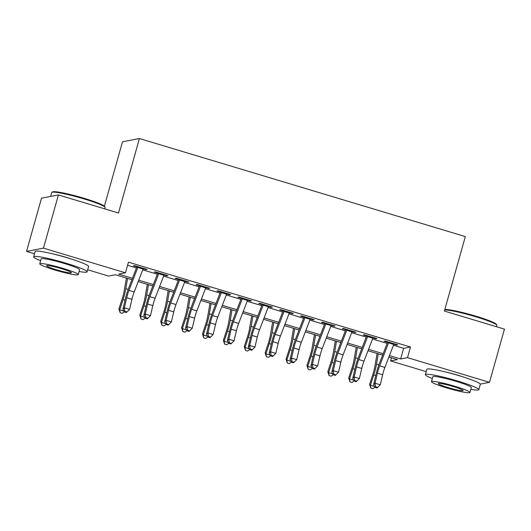 <?xml version="1.0" encoding="UTF-8"?>
<svg xmlns="http://www.w3.org/2000/svg" width="531" height="531" viewBox="0 0 531 531"><rect width="100%" height="100%" fill="white"/><g stroke="black" fill="none" stroke-linecap="round" stroke-linejoin="round"><path stroke-width="0.8" d="M53.478 254.05A17.324 1.653 15.7 0 1 65.731 257.25A17.324 1.653 15.7 0 1 71.605 259.148M445.19 371.899A17.324 1.653 15.7 0 1 457.443 375.098A17.324 1.653 15.7 0 1 463.324 376.997M104.401 206.181L122.502 141.777L139.414 138.531L465.322 236.58L444.387 311.06L504.45 329.127L489.496 382.333L480.263 384.105M426.214 371.634L390.584 360.914L397.44 359.593L388.898 357.024M391.46 357.794L390.584 360.914M131.907 279.704L115.406 274.746L108.55 276.06L87.668 269.781M34.502 253.785L26.55 251.389L43.462 248.143L125.462 272.808L118.605 274.129L132.451 278.29M43.462 248.143L58.417 194.937L41.504 198.189L26.55 251.389M143.138 268.786L145.932 269.629L147.074 269.403L134.542 265.633L133.4 265.852L137.914 267.212M164.026 275.071L166.827 275.914L167.969 275.689L155.43 271.918L154.289 272.137L158.802 273.498M184.921 281.357L187.715 282.193L188.857 281.974L176.325 278.204L175.184 278.423L179.697 279.784M205.809 287.643L208.603 288.479L209.752 288.26L197.213 284.49L196.072 284.709L200.585 286.07M226.704 293.928L229.498 294.765L230.64 294.546L218.108 290.776L216.96 290.995L221.48 292.355M247.592 300.214L250.386 301.05L251.535 300.831L238.996 297.061L237.855 297.28L242.368 298.641M268.487 306.493L271.281 307.336L272.423 307.117L259.891 303.347L258.743 303.566L263.263 304.927M289.375 312.779L292.169 313.622L293.318 313.403L280.78 309.633L279.638 309.852L284.151 311.212M310.27 319.065L313.064 319.908L314.206 319.689L301.674 315.918L300.526 316.137L305.046 317.498M331.158 325.35L333.953 326.193L335.101 325.974L322.563 322.204L321.421 322.423L325.934 323.777M352.053 331.636L354.847 332.479L355.989 332.26L343.457 328.49L342.309 328.709L346.829 330.063M372.941 337.922L375.736 338.765L376.884 338.546L364.346 334.776L363.204 334.995L367.717 336.349M393.425 345.269L403.633 348.336L410.49 347.022L128.456 262.168L125.462 272.808M127.579 265.288L136.434 267.949M142.726 269.848L157.329 274.235M163.621 276.133L178.217 280.521M184.509 282.419L199.112 286.806M205.404 288.698L220 293.092M226.292 294.984L240.895 299.378M247.187 301.269L261.783 305.664M268.075 307.555L282.678 311.949M288.97 313.841L303.566 318.235M309.858 320.127L324.461 324.521M330.753 326.412L345.349 330.806M351.641 332.698L366.244 337.092M372.536 338.984L387.132 343.378M393.836 344.207L396.63 345.05L397.772 344.831L385.24 341.055L384.092 341.28L388.612 342.634M58.417 194.937L118.479 213.011L139.414 138.531M410.49 347.022L407.496 357.662L489.496 382.333M389.442 355.611L400.639 358.976L407.496 357.662M138.744 280.189L153.34 284.576M159.639 286.474L174.234 290.862M180.527 292.76L195.123 297.148M201.422 299.039L216.017 303.433M222.31 305.325L236.906 309.719M243.205 311.611L257.8 316.005M264.093 317.896L278.689 322.29M284.988 324.182L299.584 328.576M305.876 330.468L320.472 334.862M326.771 336.754L341.367 341.148M347.659 343.039L362.255 347.433M368.554 349.325L383.15 353.719M382.605 355.133L368.003 350.739M361.711 348.847L347.115 344.453M340.822 342.561L326.22 338.167M319.927 336.276L305.332 331.882M299.039 329.99L284.437 325.596M278.144 323.704L263.549 319.31M257.256 317.419L242.66 313.024M236.361 311.133L221.766 306.739M215.473 304.847L200.877 300.453M194.578 298.561L179.982 294.174M173.69 292.276L159.094 287.888M152.795 285.99L138.199 281.603M403.633 348.336L400.639 358.976M396.776 344.526L396.63 345.05M375.882 338.247L375.736 338.765M354.993 331.961L354.847 332.479M334.099 325.676L333.953 326.193M313.21 319.39L313.064 319.908M292.315 313.104L292.169 313.622M271.427 306.818L271.281 307.336M250.532 300.533L250.386 301.05M229.644 294.247L229.498 294.765M208.756 287.961L208.603 288.479M187.861 281.676L187.715 282.193M166.973 275.39L166.827 275.914M146.078 269.104L145.932 269.629M394.022 343.703A7.773 1.454 106.7 0 1 393.743 344.453L384.895 367.406A11.105 2.071 -73.3 0 0 382.645 374.747L380.289 384.789L375.065 383.216L375.57 386.78L374.992 387.338L377.083 387.969L377.66 387.411L375.57 386.78M388.798 342.13A7.773 1.454 106.7 0 1 388.519 342.88L379.678 365.832A11.105 2.071 -73.3 0 0 377.422 373.174L375.065 383.216L373.618 384.617L375.975 374.567A16.653 3.106 106.7 0 1 379.36 363.556L387.544 342.316M373.618 384.617L374.992 387.338M377.66 387.411L380.289 384.789M377.103 353.473L374.813 366.768A11.105 2.071 106.7 0 1 372.961 374.03L369.616 384.265L370.399 385.234L373.744 374.999A16.653 3.106 -73.3 0 0 376.519 364.107L378.284 353.832M374.966 387.285L372.928 388.765L370.837 388.141L369.616 384.265M370.837 388.141L370.399 385.234L374.561 386.488M444.799 309.606A27.094 2.589 15.7 0 1 475.909 316.191A27.094 2.589 15.7 0 1 496.359 324.322L496.817 325.131A27.758 2.648 -164.3 0 0 475.862 316.801A27.758 2.648 -164.3 0 0 444.693 309.978M496.498 326.738L496.87 325.417A27.758 2.648 -164.3 0 0 496.817 325.131M470.831 389.349A27.758 2.648 -164.3 0 0 478.809 389.681A27.758 2.648 -164.3 0 0 457.802 381.072A27.758 2.648 -164.3 0 0 425.364 374.66A27.758 2.648 -164.3 0 0 432.347 378.53M478.809 389.681L480.303 384.358A27.758 2.648 -164.3 0 0 459.295 375.749A27.758 2.648 -164.3 0 0 426.858 369.337L425.364 374.66M431.471 381.656L432.845 376.758A19.986 1.912 15.7 0 1 456.202 381.377A19.986 1.912 15.7 0 1 471.329 387.577L469.948 392.469A19.986 1.912 -164.3 0 0 454.821 386.276A19.986 1.912 -164.3 0 0 431.471 381.656A19.986 1.912 -164.3 0 0 446.598 387.856A19.986 1.912 -164.3 0 0 469.948 392.469M453.361 386.555A12.877 1.228 -164.3 0 0 438.314 383.581A12.877 1.228 -164.3 0 0 448.058 387.57A12.877 1.228 -164.3 0 0 463.112 390.55A12.877 1.228 -164.3 0 0 453.361 386.555M51.905 192.335L52.722 191.877A27.094 2.589 15.7 0 1 84.19 198.342A27.094 2.589 15.7 0 1 104.64 206.473L105.105 207.289A27.758 2.648 -164.3 0 0 84.15 198.959A27.758 2.648 -164.3 0 0 51.905 192.335A27.758 2.648 -164.3 0 0 51.713 192.541L50.618 196.437M104.786 208.889L105.158 207.568A27.758 2.648 -164.3 0 0 105.105 207.289M79.112 271.5A27.758 2.648 -164.3 0 0 87.091 271.832A27.758 2.648 -164.3 0 0 66.083 263.223A27.758 2.648 -164.3 0 0 33.645 256.812A27.758 2.648 -164.3 0 0 40.635 260.681M87.091 271.832L88.591 266.509A27.758 2.648 -164.3 0 0 67.583 257.9A27.758 2.648 -164.3 0 0 35.146 251.488L33.645 256.812M39.752 263.807L41.133 258.916A19.986 1.912 15.7 0 1 64.483 263.529A19.986 1.912 15.7 0 1 79.61 269.728L78.236 274.627A19.986 1.912 -164.3 0 0 63.109 268.427A19.986 1.912 -164.3 0 0 39.752 263.807A19.986 1.912 -164.3 0 0 54.879 270.007A19.986 1.912 -164.3 0 0 78.236 274.627M61.649 268.706A12.877 1.228 -164.3 0 0 46.595 265.732A12.877 1.228 -164.3 0 0 56.346 269.728A12.877 1.228 -164.3 0 0 71.393 272.702A12.877 1.228 -164.3 0 0 61.649 268.706M373.127 337.417A7.773 1.454 106.7 0 1 372.848 338.167L364.007 361.12A11.105 2.071 -73.3 0 0 361.75 368.461L359.394 378.503L354.17 376.937L354.681 380.495L354.104 381.052L356.188 381.683L356.772 381.125L354.681 380.495M367.903 335.844A7.773 1.454 106.7 0 1 367.625 336.594L358.783 359.547A11.105 2.071 -73.3 0 0 356.527 366.888L354.17 376.937L352.73 378.331L355.08 368.282A16.653 3.106 106.7 0 1 358.465 357.27L366.649 336.03M352.73 378.331L354.104 381.052M356.772 381.125L359.394 378.503M352.239 331.132A7.773 1.454 106.7 0 1 351.96 331.882L343.112 354.834A11.105 2.071 -73.3 0 0 340.862 362.175L338.506 372.218L333.282 370.651L333.787 374.209L333.209 374.767L335.3 375.397L335.877 374.84L333.787 374.209M347.015 329.559A7.773 1.454 106.7 0 1 346.736 330.315L337.895 353.261A11.105 2.071 -73.3 0 0 335.638 360.602L333.282 370.651L331.835 372.045L334.191 361.996A16.653 3.106 106.7 0 1 337.577 350.984L345.761 329.744M331.835 372.045L333.209 374.767M335.877 374.84L338.506 372.218M331.344 324.846A7.773 1.454 106.7 0 1 331.065 325.596L322.224 348.548A11.105 2.071 -73.3 0 0 319.967 355.889L317.611 365.932L312.387 364.366L312.898 367.923L312.321 368.481L314.405 369.111L314.989 368.554L312.898 367.923M326.12 323.273A7.773 1.454 106.7 0 1 325.842 324.029L317 346.975A11.105 2.071 -73.3 0 0 314.744 354.316L312.387 364.366L310.947 365.759L313.297 355.71A16.653 3.106 106.7 0 1 316.682 344.699L324.866 323.459M310.947 365.759L312.321 368.481M314.989 368.554L317.611 365.932M310.456 318.56A7.773 1.454 106.7 0 1 310.177 319.31L301.329 342.263A11.105 2.071 -73.3 0 0 299.079 349.604L296.723 359.646L291.499 358.08L292.004 361.638L291.426 362.202L293.517 362.826L294.094 362.268L292.004 361.638M305.232 316.987A7.773 1.454 106.7 0 1 304.953 317.744L296.112 340.69A11.105 2.071 -73.3 0 0 293.855 348.031L291.499 358.08L290.052 359.474L292.408 349.425A16.653 3.106 106.7 0 1 295.794 338.42L303.978 317.173M290.052 359.474L291.426 362.202M294.094 362.268L296.723 359.646M356.208 347.188L353.918 360.483A11.105 2.071 106.7 0 1 352.073 367.744L348.721 377.979L349.504 378.948L352.849 368.713A16.653 3.106 -73.3 0 0 355.624 357.821L357.396 347.546M354.071 380.999L352.04 382.479L349.949 381.855L348.721 377.979M349.949 381.855L349.504 378.948L353.673 380.203M335.32 340.902L333.03 354.197A11.105 2.071 106.7 0 1 331.178 361.458L327.833 371.693L328.616 372.662L331.961 362.427A16.653 3.106 -73.3 0 0 334.736 351.535L336.501 341.26M333.183 374.713L331.145 376.194L329.054 375.57L327.833 371.693M329.054 375.57L328.616 372.662L332.778 373.917M314.425 334.616L312.135 347.911A11.105 2.071 106.7 0 1 310.29 355.173L306.938 365.414L307.721 366.377L311.073 356.142A16.653 3.106 -73.3 0 0 313.841 345.25L315.613 334.975M312.288 368.428L310.257 369.908L308.166 369.284L306.938 365.414M308.166 369.284L307.721 366.377L311.889 367.631M293.537 328.331L291.247 341.625A11.105 2.071 106.7 0 1 289.395 348.887L286.05 359.129L286.833 360.091L290.178 349.856A16.653 3.106 -73.3 0 0 292.953 338.964L294.718 328.689M291.4 362.142L289.362 363.629L287.271 362.998L286.05 359.129M287.271 362.998L286.833 360.091L290.995 361.345M289.561 312.274A7.773 1.454 106.7 0 1 289.282 313.024L280.441 335.977A11.105 2.071 -73.3 0 0 278.184 343.318L275.828 353.367L270.611 351.794L271.115 355.352L270.538 355.916L272.622 356.54L273.206 355.982L271.115 355.352M284.337 310.701A7.773 1.454 106.7 0 1 284.058 311.458L275.217 334.404A11.105 2.071 -73.3 0 0 272.961 341.745L270.611 351.794L269.164 353.188L271.514 343.145A16.653 3.106 106.7 0 1 274.899 332.134L283.083 310.887M269.164 353.188L270.538 355.916M273.206 355.982L275.828 353.367M272.642 322.051L270.352 335.34A11.105 2.071 106.7 0 1 268.507 342.601L265.155 352.843L265.938 353.805L269.29 343.57A16.653 3.106 -73.3 0 0 272.058 332.678L273.83 322.403M270.505 355.856L268.474 357.343L266.383 356.713L265.155 352.843M266.383 356.713L265.938 353.805L270.106 355.06M268.673 305.989A7.773 1.454 106.7 0 1 268.394 306.745L259.553 329.691A11.105 2.071 -73.3 0 0 257.296 337.032L254.94 347.082L249.716 345.508L250.22 349.073L249.643 349.63L251.734 350.254L252.311 349.697L250.22 349.073M263.449 304.416A7.773 1.454 106.7 0 1 263.17 305.172L254.329 328.118A11.105 2.071 -73.3 0 0 252.072 335.459L249.716 345.508L248.269 346.902L250.625 336.86A16.653 3.106 106.7 0 1 254.01 325.848L262.195 304.602M248.269 346.902L249.643 349.63M252.311 349.697L254.94 347.082M251.754 315.766L249.464 329.054A11.105 2.071 106.7 0 1 247.612 336.315L244.267 346.557L245.05 347.526L248.395 337.285A16.653 3.106 -73.3 0 0 251.17 326.392L252.935 316.118M249.616 349.571L247.579 351.057L245.488 350.427L244.267 346.557M245.488 350.427L245.05 347.526L249.212 348.774M247.778 299.703A7.773 1.454 106.7 0 1 247.499 300.46L238.658 323.406A11.105 2.071 -73.3 0 0 236.401 330.747L234.045 340.796L228.828 339.223L229.332 342.787L228.755 343.345L230.839 343.969L231.423 343.411L229.332 342.787M242.554 298.13A7.773 1.454 106.7 0 1 242.275 298.887L233.434 321.832A11.105 2.071 -73.3 0 0 231.177 329.174L228.828 339.223L227.381 340.617L229.731 330.574A16.653 3.106 106.7 0 1 233.116 319.562L241.3 298.316M227.381 340.617L228.755 343.345M231.423 343.411L234.045 340.796M230.859 309.48L228.569 322.768A11.105 2.071 106.7 0 1 226.724 330.03L223.372 340.271L224.155 341.241L227.507 330.999A16.653 3.106 -73.3 0 0 230.275 320.107L232.047 309.832M228.722 343.285L226.691 344.772L224.6 344.141L223.372 340.271M224.6 344.141L224.155 341.241L228.323 342.488M226.89 293.417A7.773 1.454 106.7 0 1 226.611 294.174L217.77 317.12A11.105 2.071 -73.3 0 0 215.513 324.461L213.157 334.51L207.933 332.937L208.437 336.501L207.86 337.059L209.951 337.689L210.528 337.125L208.437 336.501M221.666 291.844A7.773 1.454 106.7 0 1 221.387 292.601L212.546 315.547A11.105 2.071 -73.3 0 0 210.289 322.888L207.933 332.937L206.486 334.331L208.842 324.288A16.653 3.106 106.7 0 1 212.227 313.277L220.411 292.03M206.486 334.331L207.86 337.059M210.528 337.125L213.157 334.51M209.971 303.194L207.681 316.483A11.105 2.071 106.7 0 1 205.829 323.744L202.484 333.986L203.267 334.955L206.612 324.713A16.653 3.106 -73.3 0 0 209.387 313.821L211.152 303.546M207.833 336.999L205.796 338.486L203.705 337.855L202.484 333.986M203.705 337.855L203.267 334.955L207.429 336.209M205.995 287.132A7.773 1.454 106.7 0 1 205.716 287.888L196.875 310.834A11.105 2.071 -73.3 0 0 194.618 318.175L192.262 328.224L187.045 326.651L187.549 330.216L186.972 330.773L189.056 331.404L189.64 330.84L187.549 330.216M200.778 285.559A7.773 1.454 106.7 0 1 200.492 286.315L191.651 309.268A11.105 2.071 -73.3 0 0 189.394 316.602L187.045 326.651L185.598 328.045L187.947 318.003A16.653 3.106 106.7 0 1 191.333 306.991L199.517 285.744M185.598 328.045L186.972 330.773M189.64 330.84L192.262 328.224M189.076 296.909L186.786 310.197A11.105 2.071 106.7 0 1 184.941 317.465L181.589 327.7L182.372 328.669L185.724 318.427A16.653 3.106 -73.3 0 0 188.492 307.535L190.264 297.267M186.939 330.713L184.907 332.2L182.817 331.57L181.589 327.7M182.817 331.57L182.372 328.669L186.54 329.924M185.107 280.846A7.773 1.454 106.7 0 1 184.828 281.603L175.987 304.548A11.105 2.071 -73.3 0 0 173.73 311.889L171.374 321.939L166.15 320.366L166.654 323.93L166.077 324.487L168.168 325.118L168.745 324.56L166.654 323.93M179.883 279.279A7.773 1.454 106.7 0 1 179.604 280.029L170.763 302.982A11.105 2.071 -73.3 0 0 168.506 310.323L166.15 320.366L164.703 321.766L167.059 311.717A16.653 3.106 106.7 0 1 170.444 300.705L178.628 279.465M164.703 321.766L166.077 324.487M168.745 324.56L171.374 321.939M168.188 290.623L165.898 303.911A11.105 2.071 106.7 0 1 164.046 311.179L160.701 321.414L161.484 322.383L164.829 312.142A16.653 3.106 -73.3 0 0 167.604 301.25L169.369 290.981M166.05 324.428L164.013 325.915L161.922 325.284L160.701 321.414M161.922 325.284L161.484 322.383L165.652 323.638M164.212 274.56A7.773 1.454 106.7 0 1 163.933 275.317L155.092 298.263A11.105 2.071 -73.3 0 0 152.835 305.604L150.479 315.653L145.262 314.08L145.766 317.644L145.189 318.202L147.279 318.832L147.857 318.275L145.766 317.644M158.995 272.994A7.773 1.454 106.7 0 1 158.709 273.744L149.868 296.696A11.105 2.071 -73.3 0 0 147.611 304.037L145.262 314.08L143.815 315.48L146.164 305.431A16.653 3.106 106.7 0 1 149.55 294.42L157.734 273.18M143.815 315.48L145.189 318.202M147.857 318.275L150.479 315.653M147.293 284.337L145.003 297.632A11.105 2.071 106.7 0 1 143.158 304.894L139.806 315.129L140.589 316.098L143.941 305.856A16.653 3.106 -73.3 0 0 146.709 294.964L148.481 284.696M145.155 318.149L143.124 319.629L141.034 318.998L139.806 315.129M141.034 318.998L140.589 316.098L144.757 317.352M143.324 268.274A7.773 1.454 106.7 0 1 143.045 269.031L134.204 291.977A11.105 2.071 -73.3 0 0 131.947 299.318L129.591 309.367L124.367 307.794L124.871 311.358L124.294 311.916L126.385 312.547L126.962 311.989L124.871 311.358M138.1 266.708A7.773 1.454 106.7 0 1 137.821 267.458L128.98 290.411A11.105 2.071 -73.3 0 0 126.723 297.752L124.367 307.794L122.92 309.195L125.276 299.145A16.653 3.106 106.7 0 1 128.661 288.134L136.845 266.894M122.92 309.195L124.294 311.916M126.962 311.989L129.591 309.367M126.405 278.052L124.115 291.346A11.105 2.071 106.7 0 1 122.263 298.608L118.917 308.843L119.701 309.812L123.046 299.577A16.653 3.106 -73.3 0 0 125.82 288.678L127.593 278.41M124.267 311.863L122.23 313.343L120.139 312.713L118.917 308.843M120.139 312.713L119.701 309.812L123.869 311.066M384.895 367.406L379.678 365.832M382.645 374.747L377.422 373.174M393.743 344.453L388.519 342.88M373.744 374.999L375.729 375.596M376.519 364.107L378.888 364.817M364.007 361.12L358.783 359.547M361.75 368.461L356.527 366.888M372.848 338.167L367.625 336.594M343.112 354.834L337.895 353.261M340.862 362.175L335.638 360.602M351.96 331.882L346.736 330.315M322.224 348.548L317 346.975M319.967 355.889L314.744 354.316M331.065 325.596L325.842 324.029M301.329 342.263L296.112 340.69M299.079 349.604L293.855 348.031M310.177 319.31L304.953 317.744M352.849 368.713L354.841 369.31M355.624 357.821L357.994 358.531M331.961 362.427L333.953 363.025M334.736 351.535L337.105 352.245M311.073 356.142L313.058 356.739M313.841 345.25L316.21 345.96M290.178 349.856L292.169 350.453M292.953 338.964L295.322 339.674M280.441 335.977L275.217 334.404M278.184 343.318L272.961 341.745M289.282 313.024L284.058 311.458M269.29 343.57L271.275 344.168M272.058 332.678L274.427 333.388M259.553 329.691L254.329 328.118M257.296 337.032L252.072 335.459M268.394 306.745L263.17 305.172M248.395 337.285L250.386 337.882M251.17 326.392L253.539 327.103M238.658 323.406L233.434 321.832M236.401 330.747L231.177 329.174M247.499 300.46L242.275 298.887M227.507 330.999L229.492 331.596M230.275 320.107L232.644 320.817M217.77 317.12L212.546 315.547M215.513 324.461L210.289 322.888M226.611 294.174L221.387 292.601M206.612 324.713L208.603 325.311M209.387 313.821L211.756 314.531M196.875 310.834L191.651 309.268M194.618 318.175L189.394 316.602M205.716 287.888L200.492 286.315M185.724 318.427L187.708 319.025M188.492 307.535L190.861 308.245M175.987 304.548L170.763 302.982M173.73 311.889L168.506 310.323M184.828 281.603L179.604 280.029M164.829 312.142L166.82 312.746M167.604 301.25L169.973 301.966M155.092 298.263L149.868 296.696M152.835 305.604L147.611 304.037M163.933 275.317L158.709 273.744M143.941 305.856L145.925 306.46M146.709 294.964L149.078 295.681M134.204 291.977L128.98 290.411M131.947 299.318L126.723 297.752M143.045 269.031L137.821 267.458M123.046 299.577L125.037 300.174M125.82 288.678L128.19 289.395"/></g></svg>
